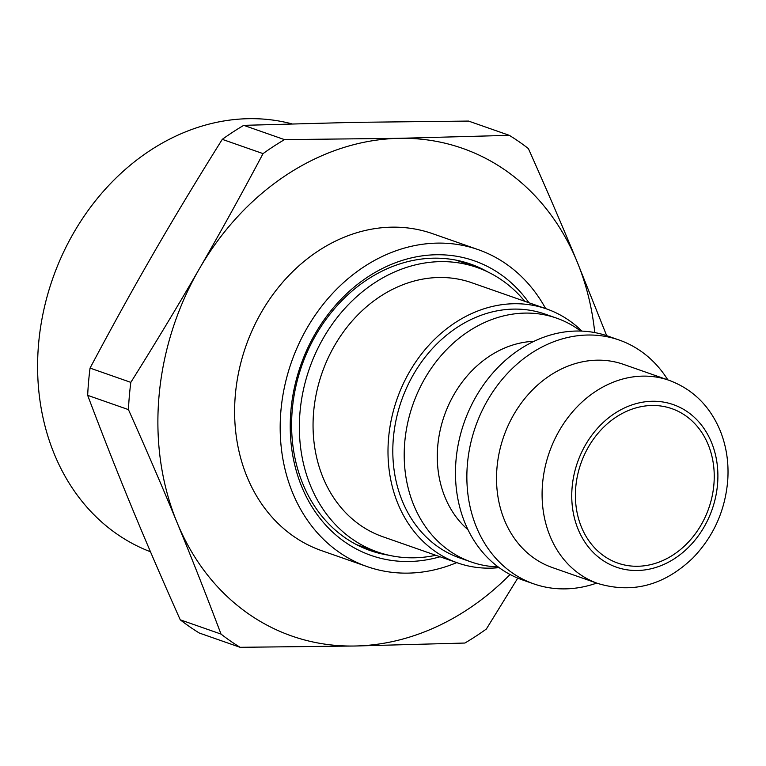 <?xml version="1.0" encoding="UTF-8"?>
<svg xmlns="http://www.w3.org/2000/svg" width="766" height="766" viewBox="0 0 766 766"><rect width="100%" height="100%" fill="white"/><g stroke="black" fill="none" stroke-linecap="round" stroke-linejoin="round"><path stroke-width="1.15" d="M388.793 555.216A151.783 125.681 -70.7 0 1 370.246 550.582A151.783 125.681 -70.7 0 1 301.766 365.803A151.783 125.681 -70.7 0 1 470.535 264.059A151.783 125.681 -70.7 0 1 487.923 272.007M528.952 302.762A156.092 129.253 109.3 0 0 362.672 280.49A156.092 129.253 109.3 0 0 296.174 470.477A156.092 129.253 109.3 0 0 440.038 556.767M456.737 562.608A167.926 139.058 -70.7 0 1 367.192 566.62A167.926 139.058 -70.7 0 1 291.425 362.174A167.926 139.058 -70.7 0 1 478.147 249.62A167.926 139.058 -70.7 0 1 545.651 308.602M367.192 566.62L321.624 550.668A167.926 139.058 -70.7 0 1 245.857 346.232A167.926 139.058 -70.7 0 1 432.579 233.668L478.147 249.62M594.761 332.578A258.353 213.934 109.3 0 0 577.076 261.656A258.353 213.934 109.3 0 0 399.306 138.32A258.353 213.934 109.3 0 0 199.332 268.837A258.353 213.934 109.3 0 0 177.128 522.68A258.353 213.934 109.3 0 0 354.888 646.016A258.353 213.934 109.3 0 0 510.079 574.5M150.481 551.769A225.577 186.789 -70.7 0 1 44.131 308.459A225.577 186.789 -70.7 0 1 248.395 118.692A225.577 186.789 -70.7 0 1 291.808 123.833M517.759 578.119L486.353 629.03A290.649 240.668 -70.7 0 1 464.885 643.038L354.888 646.016L240.093 647.308A290.649 240.668 -70.7 0 1 221.01 634.076C206.274 594.99 191.644 557.859 177.128 522.68C162.631 487.511 146.402 449.824 128.439 409.609A290.649 240.668 -70.7 0 1 130.823 382.368C155.795 342.526 178.631 304.686 199.332 268.837C220.062 232.998 241.3 194.593 263.044 153.621A290.649 240.668 -70.7 0 1 284.502 139.623L399.306 138.32L509.304 135.343A290.649 240.668 -70.7 0 1 528.387 148.585C546.35 188.8 562.579 226.487 577.076 261.656L606.672 335.671M509.304 135.343L468.543 121.076L353.739 122.368L243.741 125.346A290.649 240.668 109.3 0 0 222.274 139.355C197.312 179.196 174.466 217.037 153.765 252.885C133.035 288.725 111.798 327.13 90.053 368.092A290.649 240.668 109.3 0 0 87.669 395.342C102.405 434.427 117.035 471.559 131.551 506.728C146.047 541.897 162.277 579.594 180.249 619.809A290.649 240.668 109.3 0 0 199.323 633.042L240.093 647.308M221.01 634.076L180.249 619.809M87.669 395.342L128.439 409.609M130.823 382.368L90.053 368.092M222.274 139.355L263.044 153.621M284.502 139.623L243.741 125.346M651.856 405.492A81.809 67.743 -70.7 0 1 671.849 408.661A81.809 67.743 -70.7 0 1 712.074 496.531A81.809 67.743 -70.7 0 1 637.791 566.265A81.809 67.743 -70.7 0 1 617.789 563.096A81.809 67.743 -70.7 0 1 577.574 475.226A81.809 67.743 -70.7 0 1 651.856 405.492M597.863 583.491L552.296 567.539A107.642 89.134 -70.7 0 1 496.99 467.672A107.642 89.134 -70.7 0 1 623.419 364.338L668.996 380.29A107.642 89.134 109.3 0 0 642.684 376.125A107.642 89.134 109.3 0 0 542.558 483.624A107.642 89.134 109.3 0 0 597.863 583.491C632.649 593.861 664.323 585.358 692.904 557.964C713.452 536.583 725.057 510.865 727.7 480.809C728.993 462.894 726.427 446.013 719.992 430.186C709.594 405.712 692.598 389.08 668.996 380.29M435.816 555.283A150.701 124.791 -70.7 0 1 414.272 557.792A150.701 124.791 -70.7 0 1 377.437 551.96A150.701 124.791 -70.7 0 1 309.445 368.484A150.701 124.791 -70.7 0 1 477.017 267.468A150.701 124.791 -70.7 0 1 524.729 301.277M499.116 567.625A134.557 111.424 -70.7 0 1 457.714 562.953L382.77 536.717A134.557 111.424 -70.7 0 1 313.639 411.878A134.557 111.424 -70.7 0 1 471.684 282.711L546.618 308.947A134.557 111.424 -70.7 0 1 581.911 331.113M457.714 562.953A134.557 111.424 -70.7 0 1 388.582 438.104A134.557 111.424 -70.7 0 1 546.618 308.947M498.159 566.917A129.176 106.962 -70.7 0 1 471.128 561.947L459.744 557.954A129.176 106.962 -70.7 0 1 393.37 438.104A129.176 106.962 -70.7 0 1 545.095 314.108L556.489 318.101A129.176 106.962 -70.7 0 1 580.724 331.065M471.128 561.947A129.176 106.962 -70.7 0 1 404.764 442.097A129.176 106.962 -70.7 0 1 556.489 318.101M468.016 529.746A104.952 86.912 -70.7 0 1 437.74 446.09A104.952 86.912 -70.7 0 1 533.969 341.32M596.714 583.089A129.176 106.962 -70.7 0 1 533.787 583.874L522.393 579.891A129.176 106.962 -70.7 0 1 456.029 460.04A129.176 106.962 -70.7 0 1 607.754 336.044L619.148 340.027A129.176 106.962 -70.7 0 1 667.837 379.888M533.787 583.874A129.176 106.962 -70.7 0 1 467.423 464.024A129.176 106.962 -70.7 0 1 619.148 340.027M717.522 484.495A86.118 71.315 -70.7 0 1 637.417 570.498A86.118 71.315 -70.7 0 1 572.125 487.262A86.118 71.315 -70.7 0 1 652.22 401.269A86.118 71.315 -70.7 0 1 717.522 484.495M356.496 544.626L377.437 551.96M456.076 260.143L477.017 267.468"/></g></svg>
